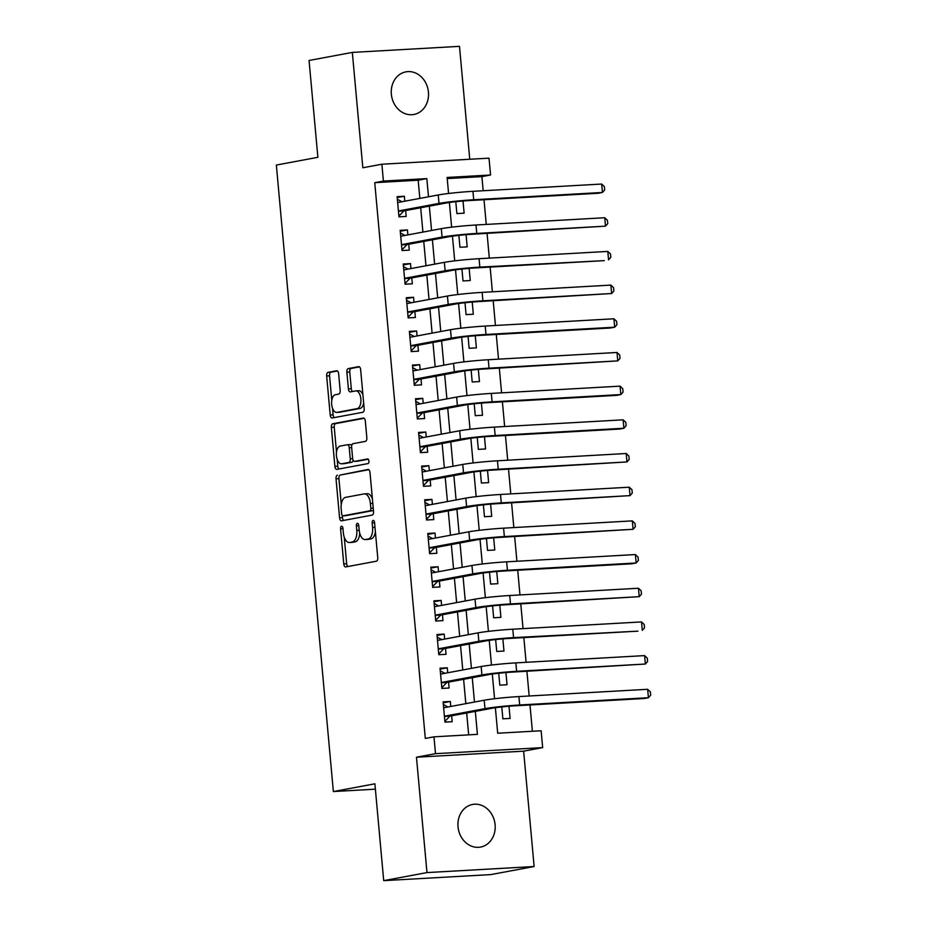 <?xml version="1.0" encoding="UTF-8"?>
<svg xmlns="http://www.w3.org/2000/svg" width="927" height="927" viewBox="0 0 927 927"><rect width="100%" height="100%" fill="white"/><g stroke="black" fill="none" stroke-linecap="round" stroke-linejoin="round"><path stroke-width="1.39" d="M341.553 526.269A2.329 1.205 -93.2 0 0 340.568 528.807L343.766 563.929A3.326 1.715 -93.2 0 0 345.655 566.942A3.326 1.715 -93.2 0 0 345.771 566.918L376.339 561.217A3.326 1.715 -93.2 0 0 377.741 557.602L374.543 522.469A2.329 1.205 -93.2 0 0 373.222 520.371A2.329 1.205 -93.2 0 0 373.141 520.383A2.329 1.205 -93.2 0 0 372.167 522.909L372.584 527.463A10.637 5.492 -93.2 0 1 368.112 539.05L365.562 539.526A10.637 5.492 -93.2 0 1 365.203 539.572A10.637 5.492 -93.2 0 1 359.166 529.966L358.749 525.412A2.329 1.205 -93.2 0 0 357.428 523.315A2.329 1.205 -93.2 0 0 357.347 523.326A2.329 1.205 -93.2 0 0 356.374 525.864L356.779 530.406A10.637 5.492 -93.2 0 1 352.306 541.994L349.757 542.469A10.637 5.492 -93.2 0 1 349.398 542.515A10.637 5.492 -93.2 0 1 343.361 532.909L342.955 528.367A2.329 1.205 -93.2 0 0 341.634 526.258A2.329 1.205 -93.2 0 0 341.553 526.269M391.356 94.218A21.68 18.528 79.4 0 0 413.871 114.484A21.68 18.528 79.4 0 0 428.425 92.121A21.68 18.528 79.4 0 0 405.922 71.854A21.68 18.528 79.4 0 0 391.356 94.218M458.031 826.814A21.68 18.528 79.4 0 0 480.534 847.081A21.68 18.528 79.4 0 0 495.099 824.717A21.68 18.528 79.4 0 0 472.585 804.451A21.68 18.528 79.4 0 0 458.031 826.814M338.645 373.743A3.326 1.715 -93.2 0 0 336.756 370.742A3.326 1.715 -93.2 0 0 336.64 370.754L328.065 372.353A3.326 1.715 -93.2 0 0 326.663 375.98L330.209 414.995A3.326 1.715 -93.2 0 0 332.098 417.996A3.326 1.715 -93.2 0 0 332.214 417.984L362.793 412.283A3.326 1.715 -93.2 0 0 364.184 408.656L360.638 369.641A3.326 1.715 -93.2 0 0 358.749 366.64A3.326 1.715 -93.2 0 0 358.633 366.652L348.274 368.587A3.326 1.715 -93.2 0 0 346.872 372.202L348.401 388.9A3.326 1.715 -93.2 0 0 350.279 391.912A3.326 1.715 -93.2 0 0 350.394 391.889L355.539 390.939A8.899 4.6 -93.2 0 1 355.841 390.893A8.899 4.6 -93.2 0 1 360.904 399.224A8.899 4.6 -93.2 0 1 357.15 408.622L337.011 412.376A8.899 4.6 -93.2 0 1 336.71 412.411A8.899 4.6 -93.2 0 1 331.646 404.091A8.899 4.6 -93.2 0 1 335.412 394.693L338.761 394.068A3.326 1.715 -93.2 0 0 340.163 390.441L338.645 373.743M419.838 198.401L418.181 180.22L374.74 182.677L383.396 181.066L381.866 164.218L489.016 158.169L490.557 175.006L447.115 177.463L448.575 193.488M383.708 880.65L426.976 872.585L534.126 866.525L490.87 874.59L383.708 880.65L374.89 783.813L333.361 791.554L276.35 165.052L317.88 157.312L309.062 60.475L352.33 52.41L362.828 167.775L381.866 164.218M534.126 866.525L523.628 751.16L416.466 757.22L426.976 872.585M416.466 757.22L435.505 753.674L433.975 736.826L477.417 734.369L475.319 711.38M374.74 182.677L425.319 738.437L433.975 736.826M337.416 475.18A3.326 1.715 -93.2 0 0 336.026 478.795L339.572 517.811A3.326 1.715 -93.2 0 0 341.46 520.812A3.326 1.715 -93.2 0 0 341.576 520.8L372.144 515.099A3.326 1.715 -93.2 0 0 373.546 511.472L369.989 472.469A3.326 1.715 -93.2 0 0 368.112 469.456A3.326 1.715 -93.2 0 0 367.996 469.479L340.313 475.018A3.326 1.715 -93.2 0 0 338.923 478.633L341.275 504.485M334.89 466.397L331.345 427.393A3.326 1.715 -93.2 0 1 332.735 423.766L363.314 418.065A3.326 1.715 -93.2 0 1 363.43 418.054A3.326 1.715 -93.2 0 1 365.319 421.055L366.837 437.753A3.326 1.715 -93.2 0 1 365.435 441.368L353.036 443.685A3.326 1.715 -93.2 0 0 351.634 447.312L352.642 458.378A3.326 1.715 -93.2 0 0 354.531 461.391A3.326 1.715 -93.2 0 0 354.647 461.368L367.555 458.969A2.329 1.205 -93.2 0 1 367.637 458.958A2.329 1.205 -93.2 0 1 368.958 461.136A2.329 1.205 -93.2 0 1 367.973 463.593L336.895 469.386A3.326 1.715 -93.2 0 1 336.779 469.41A3.326 1.715 -93.2 0 1 334.89 466.397L337.787 466.235L337.161 459.328M469.757 159.247L459.491 46.35L352.33 52.41M455.794 201.692L456.884 213.581L464.126 213.175L463.013 201.008M458.865 235.377L459.943 247.266L467.185 246.86L466.084 234.682M461.936 269.05L463.013 280.951L470.256 280.533L469.143 268.366M464.995 302.735L466.072 314.635L473.315 314.218L472.214 302.051M468.065 336.42L469.143 348.309L476.385 347.903L475.273 335.736M471.125 370.105L472.214 381.994L479.444 381.588L478.344 369.421M474.195 403.79L475.273 415.678L482.515 415.273L481.403 403.094M477.254 437.474L478.344 449.363L485.574 448.958L484.473 436.779M480.325 471.148L481.403 483.048L488.645 482.631L487.532 470.464M483.384 504.833L484.473 516.721L491.716 516.316L490.603 504.149M486.455 538.517L487.532 550.406L494.775 550.001L493.674 537.834M489.514 572.202L490.603 584.091L497.845 583.686L496.733 571.519M492.585 605.887L493.662 617.776L500.904 617.37L499.804 605.192M495.644 639.572L496.733 651.461L503.975 651.044L502.863 638.877M498.714 673.245L499.792 685.146L507.034 684.729L505.933 672.562M450.789 706.444L450.337 701.484L443.106 701.89L444.937 722.098L452.179 721.693L451.646 715.795M447.729 672.77L447.277 667.799L440.035 668.205L441.878 688.413L449.12 688.008L448.575 682.11M444.659 639.085L444.207 634.114L436.965 634.52L438.807 654.729L446.049 654.323L445.516 648.425M441.6 605.401L441.148 600.429L433.906 600.835L435.748 621.044L442.979 620.638L442.446 614.74M438.529 571.716L438.077 566.745L430.835 567.162L432.677 587.37L439.919 586.953L439.386 581.067M435.47 538.031L435.018 533.06L427.776 533.477L429.618 553.686L436.849 553.28L436.316 547.382M432.399 504.346L431.947 499.386L424.705 499.792L426.547 520.001L433.79 519.595L433.257 513.697M429.34 470.673L428.888 465.702L421.646 466.107L423.477 486.316L430.719 485.91L430.186 480.012M426.269 436.988L425.817 432.017L418.575 432.422L420.418 452.631L427.66 452.225L427.115 446.327M423.21 403.303L422.758 398.332L415.516 398.737L417.347 418.958L424.589 418.54L424.056 412.654M420.14 369.618L419.688 364.647L412.445 365.064L414.288 385.273L421.53 384.856L420.985 378.969M417.069 335.933L416.617 330.974L409.386 331.379L411.217 351.588L418.459 351.182L417.926 345.284M414.01 302.26L413.558 297.289L406.316 297.694L408.158 317.903L415.4 317.498L414.856 311.599M410.939 268.575L410.487 263.604L403.257 264.01L405.087 284.218L412.33 283.813L411.797 277.915M407.88 234.89L407.428 229.919L400.186 230.325L402.028 250.533L409.27 250.128L408.726 244.23M468.668 734.868L466.675 712.99M465.817 703.651L463.604 679.306M462.758 669.966L460.545 645.621M459.688 636.281L457.474 611.947M456.629 602.596L454.415 578.263M453.558 568.911L451.345 544.578M450.499 535.227L448.274 510.893M447.428 501.553L445.215 477.208M444.369 467.868L442.144 443.535M441.298 434.184L439.085 409.85M438.228 400.499L436.014 376.165M435.169 366.814L432.955 342.48M432.098 333.141L429.885 308.795M429.039 299.456L426.826 275.11M425.968 265.771L423.755 241.437M422.909 232.086L420.696 207.752M404.809 201.205L404.357 196.234L397.115 196.651L398.958 216.86L406.2 216.443L405.667 210.556M532.376 731.264L529.989 704.972M529.166 695.992L526.918 671.287M526.096 662.307L523.848 637.602M523.037 628.622L520.789 603.917M519.966 594.937L517.718 570.232M516.907 561.252L514.659 536.559M513.836 527.579L511.588 502.874M510.777 493.894L508.529 469.189M507.706 460.209L505.458 435.505M504.647 426.524L502.399 401.82M501.577 392.839L499.329 368.135M498.517 359.166L496.269 334.462M495.447 325.481L493.199 300.777M492.388 291.796L490.14 267.092M489.317 258.112L487.069 233.407M486.246 224.427L483.998 199.722M483.187 190.742L481.901 176.617L447.208 178.575M501.785 706.93L502.863 718.819L510.105 718.413L508.993 706.247M333.361 791.554L375.389 789.178M481.901 176.617L490.557 175.006M495.366 707.718L497.695 733.222L541.136 730.777L542.666 747.614L435.505 753.674M523.628 751.16L542.666 747.614M428.494 196.791L426.837 178.61L383.396 181.066M474.473 702.029L472.26 677.695M471.414 668.355L469.189 644.01M468.344 634.671L466.13 610.325M465.273 600.986L463.06 576.652M462.214 567.301L460.001 542.967M459.143 533.616L456.93 509.282M456.084 499.931L453.871 475.597M453.013 466.258L450.8 441.912M449.954 432.573L447.741 408.228M446.884 398.888L444.67 374.554M443.824 365.203L441.6 340.869M440.754 331.518L438.541 307.185M437.695 297.834L435.47 273.5M434.624 264.16L432.411 239.815M431.553 230.475L429.34 206.142M449.386 202.48L451.634 227.173M452.457 236.165L454.705 260.846M455.516 269.85L457.764 294.531M458.587 303.523L460.835 328.216M461.646 337.208L463.894 361.901M464.717 370.893L466.965 395.586M467.776 404.578L470.024 429.271M470.846 438.262L473.094 462.944M473.906 471.947L476.154 496.629M476.976 505.621L479.224 530.314M480.047 539.305L482.283 563.998M483.106 572.99L485.354 597.683M486.177 606.675L488.425 631.368M489.236 640.36L491.484 665.041M492.307 674.045L494.555 698.726M418.181 180.22L426.837 178.61M450.337 701.484L443.187 702.817M447.277 667.799L440.116 669.132M444.207 634.114L437.057 635.447M441.148 600.429L433.987 601.762M438.077 566.745L430.928 568.077M435.018 533.06L427.857 534.404M431.947 499.386L424.798 500.719M428.888 465.702L421.727 467.034M425.817 432.017L418.656 433.349M422.758 398.332L415.597 399.664M419.688 364.647L412.527 365.98M416.617 330.974L409.467 332.306M413.558 297.289L406.397 298.621M410.487 263.604L403.338 264.937M407.428 229.919L400.267 231.252M404.357 196.234L397.208 197.567M351.936 542.353A10.637 5.492 -93.2 0 0 352.295 542.353A10.637 5.492 -93.2 0 0 352.654 542.307L349.757 542.469M359.734 533.21A10.637 5.492 -93.2 0 1 355.203 541.832L352.654 542.307M367.729 539.41A10.637 5.492 -93.2 0 0 368.089 539.41A10.637 5.492 -93.2 0 0 368.459 539.363L365.562 539.526M375.389 531.75A10.637 5.492 -93.2 0 1 371.009 538.888L368.459 539.363M344.241 537.185L346.663 563.767A3.326 1.715 -93.2 0 0 347.845 566.536M368.807 469.699L340.313 475.018M342.272 515.505L342.469 517.648A3.326 1.715 -93.2 0 0 343.65 520.418M341.623 513.732A2.329 1.205 -93.2 0 0 342.944 515.829A2.329 1.205 -93.2 0 0 343.013 515.829L369.861 510.823A2.329 1.205 -93.2 0 0 370.835 508.286L370.394 503.488A10.637 5.492 -93.2 0 0 364.357 493.882A10.637 5.492 -93.2 0 0 363.998 493.929L345.655 497.347A10.637 5.492 -93.2 0 0 341.182 508.935L341.623 513.732M345.759 515.667A2.329 1.205 -93.2 0 0 345.841 515.667A2.329 1.205 -93.2 0 0 345.91 515.655L343.013 515.829M373.419 510.07A2.329 1.205 -93.2 0 1 372.758 510.661L345.91 515.655M372.411 499.05A10.637 5.492 -93.2 0 0 367.254 493.72L364.357 493.882M336.501 452.075L334.241 427.22L331.345 427.393M364.126 418.286L335.632 423.604A3.326 1.715 -93.2 0 0 334.241 427.22M357.312 461.217A3.326 1.715 -93.2 0 0 357.428 461.217A3.326 1.715 -93.2 0 0 357.544 461.206L368.239 459.213M340.174 446.084A8.899 4.6 -93.2 0 0 336.408 455.481A8.899 4.6 -93.2 0 0 341.472 463.813A8.899 4.6 -93.2 0 0 341.785 463.767L348.876 462.446A3.326 1.715 -93.2 0 0 350.267 458.83L349.259 447.753A3.326 1.715 -93.2 0 0 347.37 444.751A3.326 1.715 -93.2 0 0 347.266 444.763L340.174 446.084M344.068 463.639A8.899 4.6 -93.2 0 0 344.369 463.639A8.899 4.6 -93.2 0 0 344.67 463.604L341.785 463.767M353.117 460.198A3.326 1.715 -93.2 0 1 351.762 462.283L344.67 463.604M351.692 445.771A3.326 1.715 -93.2 0 0 350.267 444.589A3.326 1.715 -93.2 0 0 350.163 444.601L347.486 444.751M337.787 466.235A3.326 1.715 -93.2 0 0 338.969 469.004M339.305 412.248A8.899 4.6 -93.2 0 0 339.606 412.248A8.899 4.6 -93.2 0 0 339.908 412.214L337.011 412.376M363.662 402.828A8.899 4.6 -93.2 0 1 360.035 408.459L339.908 412.214M362.932 394.89A8.899 4.6 -93.2 0 0 358.737 390.73A8.899 4.6 -93.2 0 0 358.436 390.777M359.456 366.872L351.171 368.425A3.326 1.715 -93.2 0 0 349.769 372.04L351.298 388.737A3.326 1.715 -93.2 0 0 352.48 391.507M332.515 408.262L333.106 414.821A3.326 1.715 -93.2 0 0 334.299 417.59M337.451 370.974L330.962 372.19A3.326 1.715 -93.2 0 0 329.56 375.817L331.785 400.313M447.88 706.988L443.338 704.485M444.427 716.432L449.908 716.119L492.225 708.228A16.941 0.962 -5.2 0 1 515.354 705.795L644.091 698.518L648.413 697.707L519.688 704.983A25.411 1.437 174.8 0 0 484.983 708.634L444.404 716.2M647.649 689.294L650.348 691.843L650.65 695.215L648.413 697.707L647.649 689.294L518.923 696.571A25.411 1.437 174.8 0 0 484.218 700.221L443.639 707.788M449.908 716.119L444.937 721.322M444.809 673.315L440.267 670.812M441.356 682.747L446.837 682.434L489.155 674.543A16.941 0.962 -5.2 0 1 512.295 672.11L645.354 664.033L516.617 671.31A25.411 1.437 174.8 0 0 481.924 674.949L441.333 682.515M644.589 655.609L647.278 658.158L647.591 661.53L645.354 664.033L644.589 655.609L515.852 662.886A25.411 1.437 174.8 0 0 481.148 666.536L440.568 674.103M446.837 682.434L441.866 687.649M441.75 639.63L437.208 637.127M438.297 649.062L443.766 648.749L486.096 640.858A16.941 0.962 -5.2 0 1 509.224 638.425L637.961 631.148L513.558 637.625A25.411 1.437 174.8 0 0 478.853 641.275L438.274 648.842M641.519 621.924L644.219 624.485L644.52 627.846L642.284 630.348L641.519 621.924L512.793 629.201A25.411 1.437 174.8 0 0 478.089 632.851L437.509 640.418M443.766 648.749L438.795 653.964M438.68 605.945L434.137 603.442M435.226 615.377L440.707 615.064L483.025 607.173A16.941 0.962 -5.2 0 1 506.165 604.752L639.224 596.664L510.487 603.941A25.411 1.437 174.8 0 0 475.794 607.591L435.203 615.157M638.46 588.239L641.148 590.8L641.461 594.172L639.224 596.664L638.46 588.239L509.723 595.516A25.411 1.437 174.8 0 0 475.018 599.166L434.439 606.733M440.707 615.064L435.736 620.279M435.609 572.26L431.078 569.757M432.167 581.692L437.637 581.391L479.966 573.5A16.941 0.962 -5.2 0 1 503.094 571.067L631.832 563.79L636.154 562.979L507.428 570.256A25.411 1.437 174.8 0 0 472.724 573.906L432.144 581.472M635.389 554.555L638.089 557.115L638.39 560.487L636.154 562.979L635.389 554.555L506.652 561.832A25.411 1.437 174.8 0 0 471.959 565.482L431.379 573.048M437.637 581.391L432.666 586.594M432.55 538.575L428.007 536.073M429.097 548.019L434.578 547.706L476.895 539.815A16.941 0.962 -5.2 0 1 500.035 537.382L633.095 529.294L504.358 536.571A25.411 1.437 174.8 0 0 469.653 540.221L429.074 547.787M632.318 520.881L635.018 523.431L635.331 526.803L633.095 529.294L632.318 520.881L503.593 528.158A25.411 1.437 174.8 0 0 468.888 531.797L428.309 539.363M434.578 547.706L429.607 552.909M429.479 504.891L424.948 502.388M426.038 514.334L431.507 514.021L473.836 506.13A16.941 0.962 -5.2 0 1 496.965 503.697L630.024 495.621L501.287 502.886A25.411 1.437 174.8 0 0 466.594 506.536L426.014 514.103M629.259 487.196L631.959 489.746L632.26 493.118L630.024 495.621L629.259 487.196L500.522 494.473A25.411 1.437 174.8 0 0 465.829 498.123L425.25 505.69M431.507 514.021L426.536 519.236M426.42 471.217L421.878 468.714M422.967 480.649L428.448 480.337L470.765 472.446A16.941 0.962 -5.2 0 1 493.906 470.012L626.965 461.936L498.228 469.213A25.411 1.437 174.8 0 0 463.523 472.851L422.944 480.429M626.188 453.512L628.888 456.072L629.201 459.433L626.965 461.936L626.188 453.512L497.463 460.789A25.411 1.437 174.8 0 0 462.758 464.439L422.179 472.005M428.448 480.337L423.477 485.551M423.349 437.532L418.819 435.03M419.896 446.965L425.377 446.652L467.706 438.761A16.941 0.962 -5.2 0 1 490.835 436.327L619.572 429.062L623.894 428.251L495.157 435.528A25.411 1.437 174.8 0 0 460.464 439.178L419.885 446.744M623.129 419.827L625.829 422.388L626.131 425.748L623.894 428.251L623.129 419.827L494.392 427.104A25.411 1.437 174.8 0 0 459.699 430.754L419.12 438.32M425.377 446.652L420.406 451.866M420.29 403.848L415.748 401.345M416.837 413.28L422.318 412.978L464.636 405.087A16.941 0.962 -5.2 0 1 487.764 402.654L616.501 395.377L620.823 394.566L492.098 401.843A25.411 1.437 174.8 0 0 457.393 405.493L416.814 413.06M620.059 386.142L622.759 388.703L623.071 392.075L620.823 394.566L620.059 386.142L491.333 393.419A25.411 1.437 174.8 0 0 456.629 397.069L416.049 404.635M422.318 412.978L417.347 418.181M417.22 370.163L412.689 367.66M413.766 379.595L419.247 379.294L461.576 371.403A16.941 0.962 -5.2 0 1 484.705 368.969L617.764 360.881L489.027 368.158A25.411 1.437 174.8 0 0 454.334 371.808L413.755 379.375M617 352.469L619.699 355.018L620.001 358.39L617.764 360.881L617 352.469L488.262 359.734A25.411 1.437 174.8 0 0 453.57 363.384L412.978 370.951M419.247 379.294L414.276 384.496M414.16 336.478L409.618 333.975M410.707 345.922L416.188 345.609L458.506 337.718A16.941 0.962 -5.2 0 1 481.634 335.284L610.372 328.007L614.694 327.196L485.968 334.473A25.411 1.437 174.8 0 0 451.264 338.123L410.684 345.69M613.929 318.784L616.629 321.333L616.93 324.705L614.694 327.196L613.929 318.784L485.203 326.061A25.411 1.437 174.8 0 0 450.499 329.699L409.919 337.277M416.188 345.609L411.217 350.812M411.09 302.793L406.547 300.302M407.637 312.237L413.118 311.924L455.435 304.033A16.941 0.962 -5.2 0 1 478.575 301.599L611.635 293.523L482.897 300.8A25.411 1.437 174.8 0 0 448.204 304.438L407.613 312.005M610.87 285.099L613.558 287.648L613.871 291.02L611.635 293.523L610.87 285.099L482.133 292.376A25.411 1.437 174.8 0 0 447.44 296.026L406.849 303.592M413.118 311.924L408.147 317.138M408.031 269.12L403.488 266.617M404.578 278.552L410.058 278.239L452.376 270.348A16.941 0.962 -5.2 0 1 475.505 267.915L604.242 260.638L479.838 267.115A25.411 1.437 174.8 0 0 445.134 270.765L404.554 278.332M607.799 251.414L610.499 253.975L610.8 257.335L608.564 259.838L607.799 251.414L479.074 258.691A25.411 1.437 174.8 0 0 444.369 262.341L403.79 269.908M410.058 278.239L405.087 283.453M404.96 235.435L400.418 232.932M401.507 244.867L406.988 244.554L449.305 236.663A16.941 0.962 -5.2 0 1 472.446 234.241L605.505 226.153L476.768 233.43A25.411 1.437 174.8 0 0 442.075 237.08L401.484 244.647M604.74 217.729L607.428 220.29L607.741 223.65L605.505 226.153L604.74 217.729L476.003 225.006A25.411 1.437 174.8 0 0 441.298 228.656L400.719 236.223M406.988 244.554L402.017 249.769M401.901 201.75L397.359 199.247M398.448 211.182L403.917 210.881L446.246 202.99A16.941 0.962 -5.2 0 1 469.375 200.556L598.112 193.28L602.434 192.468L473.709 199.745A25.411 1.437 174.8 0 0 439.004 203.395L398.425 210.962M601.669 184.044L604.369 186.605L604.671 189.977L602.434 192.468L601.669 184.044L472.932 191.321A25.411 1.437 174.8 0 0 438.239 194.971L397.66 202.538M403.917 210.881L398.946 216.084M342.978 528.668L340.568 528.807M374.578 522.782L372.167 522.909M358.772 525.725L356.374 525.864M355.203 541.832L352.306 541.994M359.189 530.267L356.779 530.406M371.009 538.888L368.112 539.05M374.983 527.324L372.584 527.463M346.663 563.767L343.766 563.929M342.469 517.648L339.572 517.811M338.923 478.633L336.026 478.795M372.758 510.661L369.861 510.823M373.245 508.147L370.835 508.286M372.805 503.349L370.394 503.488M335.632 423.604L332.735 423.766M357.544 461.206L354.647 461.368M351.762 462.283L348.876 462.446M352.677 458.691L350.267 458.83M351.669 447.614L349.259 447.753M360.035 408.459L357.15 408.622M351.298 388.737L348.401 388.9M349.769 372.04L346.872 372.202M351.171 368.425L348.274 368.587M333.106 414.821L330.209 414.995M329.56 375.817L326.663 375.98M330.962 372.19L328.065 372.353M484.983 708.634L484.218 700.221M519.688 704.983L518.923 696.571M481.924 674.949L481.148 666.536M516.617 671.31L515.852 662.886M478.853 641.275L478.089 632.851M513.558 637.625L512.793 629.201M475.794 607.591L475.018 599.166M510.487 603.941L509.723 595.516M472.724 573.906L471.959 565.482M507.428 570.256L506.652 561.832M469.653 540.221L468.888 531.797M504.358 536.571L503.593 528.158M466.594 506.536L465.829 498.123M501.287 502.886L500.522 494.473M463.523 472.851L462.758 464.439M498.228 469.213L497.463 460.789M460.464 439.178L459.699 430.754M495.157 435.528L494.392 427.104M457.393 405.493L456.629 397.069M492.098 401.843L491.333 393.419M454.334 371.808L453.57 363.384M489.027 368.158L488.262 359.734M451.264 338.123L450.499 329.699M485.968 334.473L485.203 326.061M448.204 304.438L447.44 296.026M482.897 300.8L482.133 292.376M445.134 270.765L444.369 262.341M479.838 267.115L479.074 258.691M442.075 237.08L441.298 228.656M476.768 233.43L476.003 225.006M439.004 203.395L438.239 194.971M473.709 199.745L472.932 191.321M352.295 542.353L349.398 542.515M368.089 539.41L365.203 539.572M345.841 515.667L342.944 515.829M357.428 461.217L354.531 461.391M344.369 463.639L341.472 463.813M350.267 444.589L347.37 444.751M339.606 412.248L336.71 412.411M358.737 390.73L355.841 390.893"/></g></svg>
